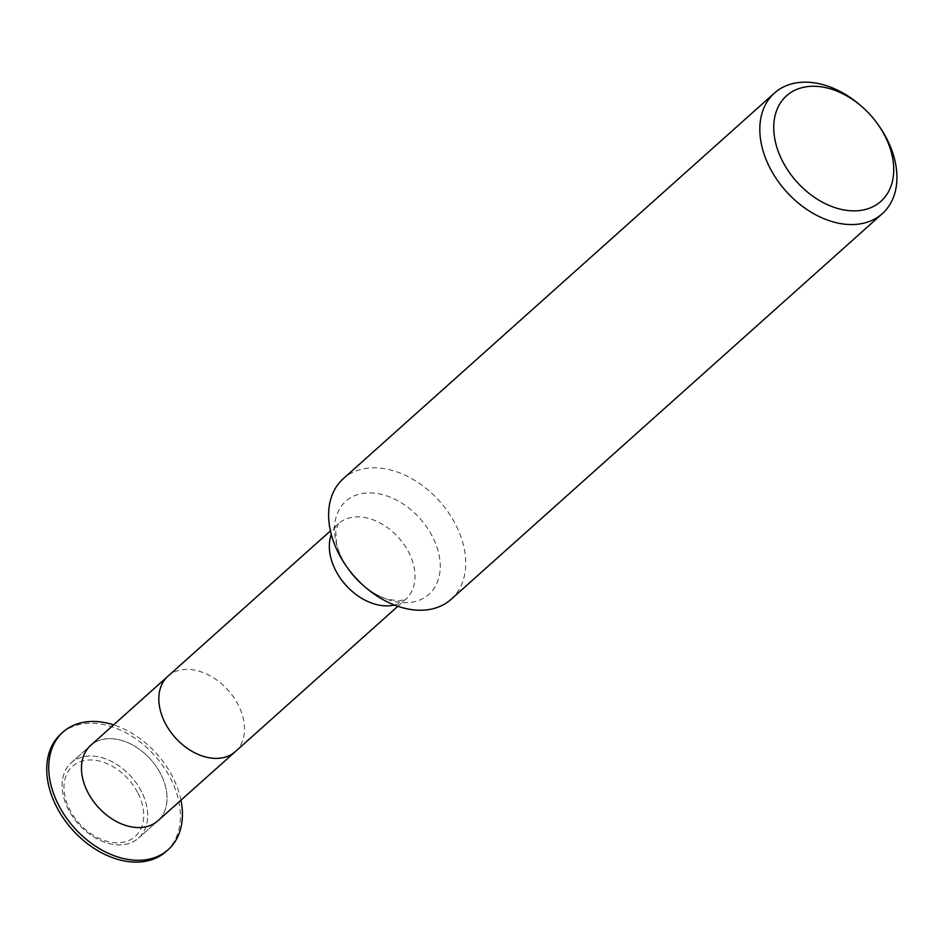 <?xml version="1.0" encoding="UTF-8"?>
<svg xmlns="http://www.w3.org/2000/svg" width="944" height="944" viewBox="0 0 944 944"><rect width="100%" height="100%" fill="white"/><g stroke="black" fill="none" stroke-linecap="round" stroke-linejoin="round"><path stroke-width="0.71" stroke-dasharray="4.72 3.54" d="M160.964 774.469A50.504 35.459 48.2 0 0 90.589 745.477A50.504 35.459 48.2 0 1 160.964 774.469A50.504 35.459 48.2 0 1 157.931 820.761A50.504 35.459 48.2 0 0 160.964 774.469M180.965 800.182A78.871 55.389 48.2 0 0 172.905 777.36A78.871 55.389 48.2 0 0 113.61 724.874M166.156 851.476A78.871 55.389 48.2 0 0 170.899 779.166A78.871 55.389 48.2 0 0 60.994 733.889M141.6 791.78A50.504 35.459 48.2 0 0 71.237 762.799A50.504 35.459 48.2 0 0 78.47 824.077A50.504 35.459 48.2 0 0 138.567 838.083A50.504 35.459 48.2 0 0 141.6 791.78A50.504 35.459 48.2 0 0 71.237 762.799A50.504 35.459 48.2 0 0 78.47 824.077A50.504 35.459 48.2 0 0 138.567 838.071A50.504 35.459 48.2 0 0 141.6 791.78M879.076 126.036A80.901 56.805 48.2 0 0 861.176 106.023M451.114 599.322A80.901 56.805 48.2 0 0 455.976 525.159A80.901 56.805 48.2 0 0 343.25 478.726M138.036 793.314A47.047 33.04 -131.8 0 1 104.513 840.585A47.047 33.04 -131.8 0 1 68.983 770.233A47.047 33.04 -131.8 0 1 138.036 793.314M394.356 604.998A50.563 35.506 48.2 0 0 405.896 599.062L398.757 601.021L386.698 598.992C378.697 596.455 370.485 591.569 362.059 584.324A62.41 43.825 48.2 0 0 425.543 596.974A62.41 43.825 48.2 0 0 432.718 537.101A62.41 43.825 48.2 0 0 355.805 495.246A62.41 43.825 48.2 0 0 348.253 568.89C341.999 559.709 338.058 551.001 336.418 542.776L335.734 530.563L338.483 523.684A50.563 35.506 48.2 0 0 331.297 534.493M397.837 606.272L405.896 599.062A50.563 35.506 48.2 0 0 408.929 552.712A50.563 35.506 48.2 0 0 338.483 523.684L330.424 530.894M235.363 751.589A50.563 35.506 48.2 0 0 238.407 705.227A50.563 35.506 48.2 0 0 167.949 676.211M138.567 838.083L157.931 820.761L138.567 838.071M71.237 762.799L90.589 745.477L71.237 762.799"/><path stroke-width="1.42" d="M157.919 820.773A50.504 35.459 48.2 0 1 97.834 806.766A50.504 35.459 48.2 0 1 90.589 745.489A50.504 35.459 48.2 0 0 90.589 745.489A50.504 35.459 48.2 0 0 97.834 806.766A50.504 35.459 48.2 0 0 157.931 820.761A50.504 35.459 48.2 0 0 157.931 820.761L235.351 751.589A50.563 35.506 48.2 0 0 235.363 751.589L397.837 606.272M113.61 724.874A78.871 55.389 48.2 0 0 63 732.084A78.871 55.389 48.2 0 0 74.305 827.805A78.871 55.389 48.2 0 0 168.174 849.671A78.871 55.389 48.2 0 0 180.965 800.182M63 732.084L60.994 733.889A78.871 55.389 48.2 0 0 72.287 829.599A78.871 55.389 48.2 0 0 166.156 851.476L168.174 849.671M885.177 136.432A70.788 49.702 48.2 0 0 878.097 124.643A70.788 49.702 48.2 0 0 862.438 107.132A70.788 49.702 48.2 0 0 774.434 118.873A70.788 49.702 48.2 0 0 845.305 210.17A70.788 49.702 48.2 0 0 885.177 136.432M862.438 107.132L861.176 106.023A80.901 56.805 48.2 0 0 774.434 93.067A80.901 56.805 48.2 0 0 786.033 191.231A80.901 56.805 48.2 0 0 882.298 213.663A80.901 56.805 48.2 0 0 887.159 139.5A80.901 56.805 48.2 0 0 879.076 126.036L878.097 124.643M774.434 93.067L343.25 478.726A80.901 56.805 48.2 0 0 346.472 566.365A80.901 56.805 48.2 0 0 364.372 586.377A80.901 56.805 48.2 0 0 451.114 599.322L882.298 213.663M346.472 566.365L348.253 568.89A62.41 43.825 48.2 0 0 362.059 584.324L364.372 586.377M331.297 534.493A50.563 35.506 48.2 0 0 345.728 585.044A50.563 35.506 48.2 0 0 394.356 604.998M330.424 530.894L167.949 676.211A50.563 35.506 48.2 0 0 167.938 676.223A50.563 35.506 48.2 0 0 175.195 737.559A50.563 35.506 48.2 0 0 235.351 751.589M90.589 745.489L167.938 676.223"/></g></svg>
